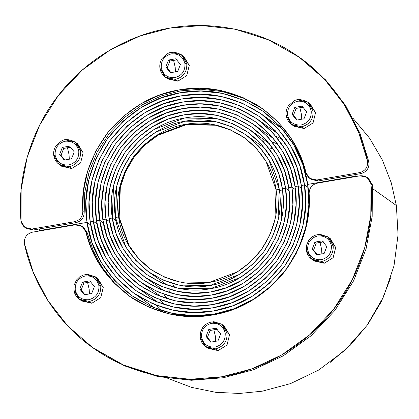 <?xml version="1.0" encoding="UTF-8"?>
<svg xmlns="http://www.w3.org/2000/svg" width="419" height="419" viewBox="0 0 419 419"><rect width="100%" height="100%" fill="white"/><g stroke="black" fill="none" stroke-linecap="round" stroke-linejoin="round"><path stroke-width="0.63" d="M119.158 217.341L129.089 245.571L138.563 258.502L150.746 269.386L138.563 258.502L129.089 245.571L119.158 217.341L118.608 216.948L115.45 217.492L116.681 186.24L122.081 170.208L130.749 155.229L142.251 142.298L155.779 132.147L185.062 121.185L215.795 121.714L231.487 126.7L246.1 134.965L258.879 146.299L268.83 159.791L279.243 189.299L276.084 189.844L266.07 161.472L256.507 148.499L244.219 137.6L230.167 129.66L215.088 124.862L185.533 124.354L157.382 134.892L144.372 144.655L133.321 157.088L124.982 171.486L119.792 186.9L118.608 216.948L115.45 217.492C112.035 196.558 117.137 175.807 130.749 155.229C146.016 135.85 164.117 124.501 185.062 121.185C205.918 117.304 226.422 122.013 246.566 135.3C265.494 150.269 276.383 168.27 279.243 189.299L276.084 189.844C273.34 169.627 262.865 152.317 244.67 137.924C225.302 125.15 205.588 120.625 185.533 124.354C165.4 127.544 147.991 138.453 133.321 157.088C120.227 176.87 115.325 196.82 118.608 216.948L128.623 245.319L138.186 258.293L150.473 269.192L164.526 277.132L179.61 281.929L209.16 282.437L237.311 271.9L250.321 262.137L261.372 249.703L269.71 235.305L274.901 219.891L276.084 189.844L279.243 189.299L278.012 220.551L272.612 236.583L263.944 251.562L252.442 264.494L238.914 274.644L209.631 285.606L178.897 285.082L163.206 280.091L148.593 271.831L135.814 260.498L125.862 247.001L115.45 217.492L118.608 216.948C121.353 237.164 131.828 254.474 150.023 268.867C169.391 281.641 189.105 286.167 209.16 282.437C229.293 279.248 246.702 268.338 261.372 249.703C274.466 229.926 279.368 209.971 276.084 189.844L279.243 189.299C282.657 210.233 277.556 230.989 263.944 251.562C248.677 270.941 230.576 282.291 209.631 285.606C188.775 289.487 168.27 284.784 148.127 271.496C129.199 256.522 118.31 238.521 115.45 217.492L118.608 216.948L119.158 217.341L118.608 216.948L119.158 217.341L120.337 187.293L125.527 171.879L133.865 157.481L144.922 145.047L157.932 135.285L186.083 124.747L215.476 125.218L230.487 129.953L244.492 137.799L230.487 129.953L215.476 125.218L186.083 124.747L157.932 135.285L144.922 145.047L133.865 157.481L125.527 171.879L120.337 187.293L119.158 217.341M299.365 57.298L325.657 79.961L345.612 105.515L360.01 133.336L368.867 161.839L368.982 162.478L367.61 161.498C367.866 167.338 365.179 171.052 359.56 172.638L316.801 179.997L309.741 178.405L306.074 172.979L300.156 155.266L290.896 138.034L278.295 122.222L262.708 108.751L242.847 97.507L221.431 90.656L199.805 88.262L179.159 89.891L160.027 94.924L141.062 103.718L123.343 116.314L107.982 132.32L95.893 150.934L87.655 171.078L83.386 191.583L82.815 211.401C82.643 216.848 79.929 220.268 74.676 221.672L31.917 229.031L24.857 227.438L21.023 221.153L21.154 189.383L27.23 157.005L39.685 125.066L58.346 95.474L82.313 70.004L110.092 49.976L139.878 36.024L169.92 28.083L201.848 25.554L235.337 29.246L268.537 39.852L299.365 57.298L324.285 78.982L344.24 104.535L358.638 132.362L367.61 161.498C367.866 167.338 365.179 171.052 359.56 172.638L316.801 179.997C311.401 180.432 307.829 178.091 306.074 172.979C299.878 146.299 284.229 124.076 259.125 106.306C232.796 90.41 206.138 84.937 179.159 89.891C152.087 94.238 128.361 108.385 107.982 132.32C89.32 157.623 80.93 183.983 82.815 211.401C82.643 216.848 79.929 220.268 74.676 221.672L31.917 229.031C26.114 229.408 22.485 226.784 21.023 221.153L20.95 220.509C17.231 180.673 29.121 132.624 58.346 95.474C86.99 57.874 130.487 34.384 169.92 28.083C209.212 20.835 257.376 28.55 295.536 54.653C334.121 80.129 359.418 121.782 367.494 160.865L367.61 161.498L368.982 162.478C369.239 168.312 366.552 172.026 360.932 173.618L318.173 180.977L316.801 179.997L318.173 180.977L311.113 179.379L309.741 178.405M300.727 58.272L325.652 79.956L345.607 105.509L360.01 133.336L368.867 161.839L367.494 160.865L368.867 161.839L368.982 162.478C369.239 168.312 366.552 172.026 360.932 173.618L359.56 172.638L360.932 173.618L318.173 180.977L310.448 178.861M33.29 230.005L76.049 222.646C81.302 221.248 84.015 217.828 84.188 212.381L84.758 192.562L89.027 172.057L97.266 151.914L109.354 133.3L124.715 117.294L142.434 104.698L161.399 95.904L180.531 90.871L200.979 89.237L222.405 91.552L243.643 98.235L263.389 109.244L243.643 98.235L222.405 91.552L200.979 89.237L180.531 90.871L161.399 95.904L142.434 104.698L124.715 117.294L109.354 133.3L97.266 151.914L89.027 172.057L84.758 192.562L84.188 212.381L82.815 211.401L84.188 212.381C84.015 217.828 81.302 221.248 76.049 222.646L74.676 221.672L76.049 222.646L33.29 230.005L31.917 229.031L33.29 230.005L26.229 228.413L24.857 227.438M295.028 186.586L290.681 168.873L282.61 151.385L270.742 135.29L255.501 121.772L238.065 111.92L219.357 105.965L200.554 103.912L182.689 105.337L165.159 110.035L147.766 118.409L131.629 130.519L117.912 145.948L107.568 163.808L101.131 182.935L98.627 202.084L99.664 220.211L96.506 220.75L95.438 202.042L98.02 182.27L104.666 162.53L115.345 144.089L129.502 128.167L146.163 115.665L164.122 107.018L182.218 102.168L200.659 100.696L220.064 102.817L239.385 108.961L257.381 119.132L273.115 133.085L285.365 149.703L293.698 167.757L298.187 186.041L295.028 186.586C291.624 161.498 278.63 140.03 256.056 122.17C232.026 106.321 207.573 100.712 182.689 105.337C157.712 109.291 136.117 122.83 117.912 145.948C101.67 170.486 95.59 195.238 99.664 220.211L96.506 220.75C92.3 194.976 98.58 169.423 115.345 144.089C134.138 120.222 156.428 106.248 182.218 102.168C207.903 97.391 233.147 103.184 257.952 119.546C281.259 137.982 294.672 160.147 298.187 186.041L295.028 186.586L298.187 186.041L299.255 204.75L296.673 224.521L290.027 244.261L279.347 262.703L265.19 278.63L248.53 291.132L230.57 299.779L212.475 304.623L194.034 306.095L174.629 303.974L155.308 297.83L137.317 287.659L121.578 273.707L109.328 257.088L100.995 239.034L96.506 220.75L99.664 220.211L104.012 237.919L112.083 255.407L123.951 271.502L139.192 285.02L156.627 294.876L175.341 300.826L194.138 302.879L212.004 301.455L229.533 296.757L246.927 288.382L263.064 276.273L276.781 260.848L287.125 242.983L293.562 223.861L296.065 204.708L295.028 186.586L298.187 186.041C302.392 211.815 296.113 237.369 279.347 262.703C260.555 286.57 238.264 300.543 212.475 304.623C186.79 309.4 161.545 303.607 136.741 287.251C113.434 268.815 100.021 246.65 96.506 220.75L99.664 220.211C103.069 245.293 116.063 266.762 138.637 284.621C162.666 300.47 187.12 306.085 212.004 301.455C236.981 297.5 258.575 283.967 276.781 260.848C293.022 236.306 299.103 211.553 295.028 186.586M103.352 222.835L99.664 220.211L103.352 222.835M301.759 188.587L298.187 186.041L301.759 188.587M282.155 138.998L276.179 136.505M282.396 188.76L278.609 173.335L271.585 158.11L261.252 144.094L247.98 132.325L232.802 123.746L216.508 118.561L184.585 118.017L154.176 129.398L140.124 139.946L128.183 153.375L119.174 168.93L113.57 185.58L112.297 218.037L109.139 218.577L108.202 202.209L110.459 184.915L116.273 167.647L125.616 151.516L138.003 137.589L152.574 126.653L168.281 119.085L184.114 114.848L200.24 113.559L217.22 115.414L234.116 120.787L249.86 129.686L263.624 141.894L274.34 156.428L281.626 172.219L285.554 188.215L282.396 188.76C279.431 166.919 268.123 148.221 248.462 132.671C227.543 118.87 206.248 113.989 184.585 118.017C162.834 121.458 144.036 133.247 128.183 153.375C114.041 174.739 108.746 196.296 112.297 218.037L109.139 218.577C105.457 196.029 110.951 173.676 125.616 151.516C142.057 130.639 161.556 118.42 184.114 114.848C206.577 110.668 228.664 115.733 250.363 130.047C270.747 146.173 282.479 165.563 285.554 188.215L282.396 188.76L285.554 188.215L286.491 204.582L284.234 221.876L278.42 239.144L269.077 255.276L256.69 269.202L242.119 280.138L226.412 287.706L210.579 291.949L194.453 293.232L177.473 291.378L160.577 286.004L144.833 277.106L131.068 264.897L120.353 250.363L113.067 234.572L109.139 218.577L112.297 218.037L116.084 233.456L123.107 248.682L133.441 262.697L146.713 274.466L161.891 283.045L178.185 288.23L210.108 288.775L240.516 277.394L254.569 266.851L266.51 253.416L275.519 237.866L281.123 221.211L282.396 188.76L285.554 188.215C289.236 210.762 283.742 233.116 269.077 255.276C252.636 276.152 233.137 288.377 210.579 291.949C188.115 296.123 166.029 291.058 144.33 276.744C123.945 260.618 112.213 241.229 109.139 218.577L112.297 218.037C115.262 239.878 126.569 258.57 146.231 274.12C167.15 287.921 188.445 292.808 210.108 288.775C231.859 285.334 250.656 273.549 266.51 253.416C280.651 232.053 285.947 210.5 282.396 188.76M115.99 220.666L112.297 218.037L115.99 220.666M289.12 190.755L285.554 188.215L289.12 190.755M273.733 149.452L270.004 148.017M307.656 184.412L302.748 164.41L293.635 144.66L280.232 126.48L263.017 111.218L243.334 100.089L222.201 93.369L200.968 91.049L180.799 92.657L161.001 97.962L141.355 107.421L123.128 121.096L107.641 138.516L95.961 158.691L88.687 180.285L85.864 201.916L87.037 222.384L39.459 230.57L39.234 228.984L39.459 230.57L87.037 222.384L39.459 230.57L87.037 222.384L91.944 242.381L101.058 262.132L114.46 280.311L131.676 295.578L151.359 306.703L172.492 313.422L193.725 315.743L213.894 314.135L233.692 308.829L253.338 299.37L271.564 285.695L287.052 268.275L298.731 248.1L306.006 226.506L308.829 204.875L307.656 184.412C303.812 156.083 289.141 131.833 263.645 111.669C236.51 93.767 208.892 87.435 180.799 92.657C152.584 97.124 128.204 112.412 107.641 138.516C89.299 166.228 82.433 194.186 87.037 222.384C90.881 250.709 105.551 274.958 131.047 295.128C158.183 313.024 185.8 319.362 213.894 314.135C242.109 309.667 266.489 294.384 287.052 268.275C305.393 240.564 312.26 212.606 307.656 184.412L355.233 176.221L307.656 184.412M90.713 225.003L87.037 222.384L90.713 225.003M280.866 127.91L281.856 128.303M354.987 174.639L355.291 176.624L355.233 176.221L355.7 176.556L355.233 176.221L354.987 174.639M396.374 205.535L372.606 188.602L396.374 205.535L391.257 182.794L382.39 160.048L369.605 138.218L353.023 118.294L369.605 138.218L382.39 160.048L391.257 182.794L396.374 205.535L372.606 188.602L396.374 205.535L398.05 234.829L394.012 265.782L383.6 296.694L366.882 325.568L344.711 350.499L318.634 370.071L290.514 383.615L262.179 391.205L239.49 393.457L215.659 392.31L191.446 387.334L167.768 378.336L191.446 387.334L215.659 392.31L239.49 393.457L262.179 391.205L290.514 383.615L318.634 370.071L344.711 350.499L366.882 325.568L383.6 296.694L394.012 265.782L398.05 234.829L396.374 205.535M282.804 191.839L279.243 189.299L282.804 191.839M269.485 154.726L266.955 153.799M288.712 187.67L284.648 171.104L277.095 154.747L265.997 139.689L251.74 127.046L235.436 117.833L217.932 112.266L200.345 110.344L183.637 111.679L167.244 116.068L150.971 123.904L135.876 135.232L123.05 149.662L113.371 166.369L107.348 184.255L105.012 202.168L105.981 219.121L102.823 219.666L101.822 202.126L104.237 183.595L110.469 165.091L120.478 147.802L133.75 132.875L149.368 121.159L166.202 113.051L183.166 108.505L200.45 107.128L218.645 109.113L236.751 114.874L253.621 124.412L268.37 137.49L279.85 153.066L287.664 169.988L291.87 187.125L288.712 187.67C285.528 164.206 273.377 144.126 252.259 127.423C229.785 112.596 206.913 107.348 183.637 111.679C160.273 115.377 140.077 128.036 123.05 149.662C107.856 172.612 102.168 195.767 105.981 219.121L102.823 219.666C98.879 195.505 104.766 171.549 120.478 147.802C138.097 125.433 158.995 112.334 183.166 108.505C207.243 104.027 230.906 109.459 254.155 124.794C276.006 142.078 288.576 162.855 291.87 187.125L288.712 187.67L291.87 187.125L292.871 204.666L290.456 223.196L284.223 241.705L274.215 258.989L260.943 273.916L245.325 285.632L228.491 293.74L211.527 298.286L194.243 299.664L176.048 297.679L157.942 291.917L141.072 282.385L126.323 269.302L114.843 253.725L107.028 236.803L102.823 219.666L105.981 219.121L110.05 235.688L117.598 252.044L128.696 267.102L142.952 279.745L159.257 288.963L176.76 294.526L194.348 296.448L211.056 295.117L227.449 290.723L243.722 282.888L258.816 271.559L271.643 257.13L281.322 240.422L287.345 222.536L289.681 204.624L288.712 187.67L291.87 187.125C295.814 211.291 289.927 235.242 274.215 258.989C256.596 281.359 235.703 294.457 211.527 298.286C187.45 302.764 163.787 297.333 140.538 281.997C118.687 264.714 106.117 243.937 102.823 219.666L105.981 219.121C109.165 242.585 121.316 262.666 142.434 279.373C164.908 294.196 187.785 299.444 211.056 295.117C234.42 291.415 254.616 278.755 271.643 257.13C286.837 234.179 292.525 211.024 288.712 187.67M109.668 221.751L105.981 219.121L109.668 221.751M295.442 189.671L291.87 187.125L295.442 189.671M277.954 144.215L273.083 142.251M301.345 185.497L296.715 166.642L288.12 148.022L275.487 130.885L259.256 116.492L240.7 106.002L220.776 99.664L200.759 97.48L181.746 98.999L163.08 103.996L144.56 112.915L127.381 125.81L112.779 142.23L101.765 161.252L94.909 181.61L92.248 202L93.348 221.295L90.195 221.84L89.058 201.958L91.798 180.95L98.863 159.969L110.207 140.375L125.255 123.453L142.958 110.171L162.043 100.979L181.27 95.825L200.863 94.265L221.489 96.517L242.014 103.048L261.137 113.853L277.86 128.685L290.875 146.341L299.732 165.526L304.503 184.952L301.345 185.497C297.715 158.791 283.888 135.934 259.848 116.917C234.268 100.047 208.233 94.071 181.746 98.999C155.15 103.21 132.158 117.619 112.779 142.23C95.485 168.359 89.011 194.715 93.348 221.295L90.195 221.84C85.722 194.447 92.395 167.296 110.207 140.375C130.178 115.016 153.867 100.167 181.27 95.825C208.562 90.75 235.389 96.909 261.749 114.293C286.512 133.881 300.763 157.439 304.503 184.952L301.345 185.497L304.503 184.952L305.64 204.833L302.895 225.846L295.83 246.822L284.485 266.416L269.438 283.338L251.735 296.626L232.655 305.812L213.423 310.966L193.829 312.527L173.204 310.275L152.678 303.749L133.556 292.939L116.833 278.106L103.818 260.45L94.961 241.265L90.195 221.84L93.348 221.295L97.978 240.15L106.573 258.769L119.206 275.906L135.437 290.299L153.993 300.79L173.916 307.127L193.934 309.311L212.952 307.797L231.613 302.796L250.133 293.876L267.312 280.981L281.914 264.562L292.928 245.544L299.784 225.181L302.445 204.791L301.345 185.497L304.503 184.952C308.971 212.344 302.298 239.5 284.485 266.416C264.515 291.776 240.825 306.624 213.423 310.966C186.13 316.041 159.304 309.887 132.943 292.499C108.181 272.91 93.929 249.357 90.195 221.84L93.348 221.295C96.978 248.001 110.805 270.863 134.845 289.875C160.425 306.75 186.46 312.721 212.952 307.797C239.542 303.586 262.535 289.173 281.914 264.562C299.208 238.437 305.681 212.082 301.345 185.497M97.03 223.919L93.348 221.295L97.03 223.919M308.075 187.503L304.503 184.952L308.075 187.503M292.954 125.323L304.136 128.528L301.67 126.774C309.636 124.522 313.438 119.263 313.077 110.993L311.223 111.066C309.4 104.027 304.859 100.743 297.605 101.22C290.577 103.205 287.225 107.845 287.544 115.141C289.367 122.18 293.908 125.464 301.161 124.993C308.185 123.008 311.542 118.368 311.223 111.066L313.077 110.993C313.438 119.263 309.636 124.522 301.67 126.774L291.666 124.516L286.235 115.613L287.544 115.141C289.367 122.18 293.908 125.464 301.161 124.993C308.185 123.008 311.542 118.368 311.223 111.066C309.4 104.027 304.859 100.743 297.605 101.22C290.577 103.205 287.225 107.845 287.544 115.141L286.235 115.613L291.666 124.516L294.138 126.271L304.136 128.528L313.04 122.95L315.544 112.748L310.112 103.844L307.646 102.089L297.642 99.827L307.646 102.089L313.077 110.993L307.646 102.089C301.685 99.167 297.118 98.8 293.949 100.995L288.586 105.572C286.512 108.636 285.721 111.973 286.214 115.576C286.821 119.3 288.639 122.28 291.666 124.516L301.67 126.774L304.136 128.528L313.04 122.95L315.544 112.748L308.829 103.037M301.732 119.206L301.486 114.602L299.904 107.814L296.154 108.369L293.462 115.335L297.218 119.981L293.462 115.335L292.09 114.361L294.787 107.395L302.083 106.138L306.677 111.852L303.979 118.818L296.678 120.075L292.09 114.361L294.787 107.395L296.154 108.369L293.462 115.335L292.09 114.361L296.678 120.075L303.979 118.818L306.677 111.852L302.083 106.138L294.787 107.395L296.154 108.369L303.456 107.112L299.904 107.814L301.486 114.602L301.732 119.206M60.519 165.327L71.707 168.538L69.235 166.778C77.201 164.526 81.003 159.267 80.642 150.997L78.788 151.07C76.965 144.031 72.424 140.753 65.17 141.224C58.147 143.209 54.789 147.849 55.109 155.15C56.932 162.184 61.473 165.468 68.726 164.997C75.755 163.012 79.107 158.372 78.788 151.07L80.642 150.997C81.003 159.267 77.201 164.526 69.235 166.778L59.236 164.52L53.805 155.617L55.109 155.15C56.932 162.184 61.473 165.468 68.726 164.997C75.755 163.012 79.107 158.372 78.788 151.07C76.965 144.031 72.424 140.753 65.17 141.224C58.147 143.209 54.789 147.849 55.109 155.15L53.779 155.585L59.236 164.52L61.703 166.28L71.707 168.538L80.605 162.954L83.109 152.757L77.683 143.848L75.211 142.093L65.207 139.836L75.211 142.093L80.642 150.997L75.211 142.093C69.25 139.171 64.683 138.809 61.514 140.999L56.151 145.576C54.077 148.64 53.286 151.977 53.779 155.585C54.386 159.304 56.204 162.284 59.236 164.52L69.235 166.778L71.707 168.538L80.605 162.954L83.109 152.757L76.394 143.041M69.297 159.21L69.051 154.611L67.469 147.818L63.725 148.378L61.027 155.344L64.783 159.985L61.027 155.344L59.655 154.365L62.352 147.399L69.648 146.142L74.242 151.856L71.544 158.822L64.248 160.079L59.655 154.365L62.352 147.399L63.725 148.378L61.027 155.344L59.655 154.365L64.248 160.079L71.544 158.822L74.242 151.856L69.648 146.142L62.352 147.399L63.725 148.378L71.02 147.121L67.469 147.818L69.051 154.611L69.297 159.21M166.668 77.965L177.855 81.176L175.388 79.416C183.349 77.169 187.152 71.906 186.79 63.636L184.941 63.714C183.113 56.675 178.578 53.391 171.324 53.862C164.295 55.847 160.938 60.488 161.257 67.789C163.08 74.828 167.621 78.112 174.875 77.635C181.904 75.65 185.256 71.01 184.941 63.714L186.79 63.636C187.152 71.906 183.349 77.169 175.388 79.416L165.385 77.159L159.953 68.255L161.257 67.789C163.08 74.828 167.621 78.112 174.875 77.635C181.904 75.65 185.256 71.01 184.941 63.714C183.113 56.675 178.578 53.391 171.324 53.862C164.295 55.847 160.938 60.488 161.257 67.789L159.932 68.224L165.385 77.159L167.851 78.919L177.855 81.176L186.754 75.598L189.262 65.395L183.831 56.492L181.364 54.732L171.361 52.475L181.364 54.732L186.79 63.636L181.364 54.732C175.399 51.815 170.832 51.448 167.663 53.637L162.3 58.215C160.226 61.284 159.435 64.615 159.932 68.224C160.54 71.942 162.357 74.922 165.385 77.159L175.388 79.416L177.855 81.176L186.754 75.598L189.262 65.395L182.548 55.68M175.446 71.848L175.2 67.25L173.623 60.456L169.873 61.017L167.176 67.983L170.936 72.623L167.176 67.983L165.804 67.003L168.501 60.037L175.802 58.78L180.395 64.495L177.698 71.46L170.397 72.717L165.804 67.003L168.501 60.037L169.873 61.017L167.176 67.983L165.804 67.003L170.397 72.717L177.698 71.46L180.395 64.495L175.802 58.78L168.501 60.037L169.873 61.017L177.174 59.76L173.623 60.456L175.2 67.25L175.446 71.848M24.459 243.973L24.339 243.339C24.087 237.5 26.769 233.786 32.394 232.199L75.148 224.841L82.208 226.433L85.874 231.864L91.792 249.572L101.058 266.803L113.659 282.616L129.241 296.086L149.101 307.331L170.517 314.182L192.148 316.581L212.794 314.947L231.922 309.913L250.887 301.12L268.605 288.523L283.967 272.518L296.055 253.904L304.294 233.76L308.562 213.255L309.133 193.437C309.306 187.99 312.019 184.57 317.272 183.166L360.031 175.807L367.091 177.405L370.925 183.69L372.297 184.664L372.371 185.308L370.998 184.329L370.799 215.455L364.719 247.833L352.264 279.772L333.603 309.363L309.636 334.833L281.861 354.862L252.07 368.814L222.028 376.754L190.106 379.284L156.617 375.592L123.411 364.986L92.589 347.54L67.663 325.856L47.708 300.303L33.311 272.476L24.339 243.339C24.087 237.5 26.769 233.786 32.394 232.199L75.148 224.841C80.548 224.406 84.125 226.747 85.874 231.864C92.075 258.539 107.72 280.761 132.823 298.532C159.152 314.428 185.811 319.901 212.794 314.947C239.867 310.599 263.588 296.453 283.967 272.518C302.633 247.215 311.018 220.855 309.133 193.437C309.306 187.99 312.019 184.57 317.272 183.166L360.031 175.807C365.834 175.43 369.469 178.054 370.925 183.69L370.998 184.329C374.717 224.165 362.828 272.214 333.603 309.363C304.959 346.963 261.466 370.454 222.028 376.754C182.736 384.003 134.578 376.288 96.412 350.184C57.827 324.709 32.535 283.061 24.459 243.973M82.873 226.951L87.246 232.838L85.874 231.864L87.246 232.838L93.086 250.373L102.205 267.442L114.597 283.139L129.932 296.573L114.597 283.139L102.205 267.442L93.086 250.373L87.246 232.838L83.58 227.412L82.208 226.433M93.275 348.027L124.207 365.708L157.586 376.482L191.279 380.258L223.4 377.734L253.443 369.794L283.234 355.841L311.008 335.808L334.975 310.343L353.636 280.746L366.091 248.813L372.172 216.434L372.371 185.308L370.998 184.329L370.925 183.69L372.297 184.664L372.172 216.434L366.091 248.813L353.636 280.746L334.975 310.343L311.008 335.808L283.234 355.841L253.443 369.794L223.4 377.734L191.473 380.263L157.989 376.566L124.783 365.96L92.589 347.54M367.091 177.405L368.463 178.379L372.297 184.664L367.756 177.923M391.011 277.022L381.4 301.528L367.709 324.573L350.384 345.13L330.193 362.388L350.384 345.13L367.709 324.573L381.4 301.528L391.011 277.022M159.875 299.753L164.185 304.587M168.737 290.158L171.313 293.211M153.977 307.803L153.281 306.991L153.977 307.803M355.7 176.556L355.233 176.221L355.7 176.556M39.522 230.974L39.459 230.57L39.522 230.974M173.209 285.386L174.912 287.476M164.295 294.95L167.736 298.915M155.91 305.09L160.645 310.243M80.652 300.041L91.84 303.251L89.367 301.491C97.334 299.245 101.136 293.981 100.775 285.711L95.343 276.807L85.345 274.55L95.343 276.807L87.597 274.34L83.297 275.042L79.694 276.865L76.488 280.002L74.111 285.198L73.912 290.299L79.369 299.234L89.367 301.491C97.334 299.245 101.136 293.981 100.775 285.711L98.921 285.789C97.098 278.75 92.557 275.466 85.303 275.938C78.28 277.923 74.922 282.563 75.242 289.864L73.938 290.33L79.369 299.234L89.367 301.491L91.84 303.251L100.738 297.673L103.247 287.471L97.816 278.567L95.343 276.807L100.775 285.711L98.921 285.789C97.098 278.75 92.557 275.466 85.303 275.938C78.28 277.923 74.922 282.563 75.242 289.864C77.065 296.903 81.605 300.182 88.859 299.711C95.888 297.726 99.24 293.085 98.921 285.789C99.24 293.085 95.888 297.726 88.859 299.711C81.605 300.182 77.065 296.903 75.242 289.864L73.912 290.299C74.519 294.018 76.342 296.998 79.369 299.234L81.836 300.994L91.84 303.251L100.738 297.673L103.247 287.471L96.527 277.755M87.602 282.532L89.184 289.325L89.43 293.923L89.184 289.325L87.602 282.532L83.858 283.092L81.16 290.058L84.916 294.698L81.16 290.058L83.858 283.092L82.485 282.113L89.786 280.856L94.375 286.57L91.677 293.536L84.381 294.793L79.788 289.079L82.485 282.113L83.858 283.092L91.153 281.835L87.602 282.532M79.788 289.079L81.16 290.058L79.788 289.079L82.485 282.113L89.786 280.856L94.375 286.57L91.677 293.536L84.381 294.793L79.788 289.079M313.087 260.037L324.275 263.247L321.802 261.487C329.769 259.235 333.571 253.977 333.21 245.707L327.778 236.803L317.775 234.546L327.778 236.803L320.027 234.336L315.732 235.038L312.129 236.861L308.923 239.998L306.546 245.194L306.347 250.295L311.799 259.23L321.802 261.487C329.769 259.235 333.571 253.977 333.21 245.707L331.356 245.78C329.533 238.741 324.992 235.462 317.738 235.934C310.709 237.919 307.357 242.559 307.677 249.86L306.373 250.326L311.799 259.23L321.802 261.487L324.275 263.247L333.173 257.669L335.677 247.467L330.245 238.563L327.778 236.803L333.21 245.707L331.356 245.78C329.533 238.741 324.992 235.462 317.738 235.934C310.709 237.919 307.357 242.559 307.677 249.86C309.5 256.894 314.041 260.178 321.294 259.707C328.318 257.722 331.675 253.081 331.356 245.78C331.675 253.081 328.318 257.722 321.294 259.707C314.041 260.178 309.5 256.894 307.677 249.86L306.347 250.295C306.954 254.014 308.772 256.994 311.799 259.23L314.271 260.99L324.275 263.247L333.173 257.669L335.677 247.467L328.962 237.751M320.037 242.528L321.619 249.321L321.865 253.919L321.619 249.321L320.037 242.528L316.287 243.088L313.595 250.054L317.351 254.694L313.595 250.054L316.287 243.088L314.92 242.109L322.216 240.852L326.81 246.566L324.112 253.532L316.811 254.789L312.223 249.075L314.92 242.109L316.287 243.088L323.588 241.831L320.037 242.528M312.223 249.075L313.595 250.054L312.223 249.075L314.92 242.109L322.216 240.852L326.81 246.566L324.112 253.532L316.811 254.789L312.223 249.075M206.934 347.398L218.121 350.603L215.654 348.849C223.62 346.597 227.417 341.338 227.061 333.063L221.63 324.159L211.626 321.902L221.63 324.159L213.879 321.698L209.579 322.4L205.975 324.222L202.775 327.359L200.392 332.55L200.198 337.651L205.65 346.592L215.654 348.849C223.62 346.597 227.417 341.338 227.061 333.063L225.207 333.142C223.379 326.102 218.844 322.819 211.59 323.295C204.561 325.28 201.204 329.921 201.523 337.216L200.219 337.683L205.65 346.592L215.654 348.849L218.121 350.603L227.019 345.026L229.528 334.823L224.097 325.919L221.63 324.159L227.061 333.063L225.207 333.142C223.379 326.102 218.844 322.819 211.59 323.295C204.561 325.28 201.204 329.921 201.523 337.216C203.351 344.256 207.887 347.54 215.141 347.068C222.17 345.083 225.527 340.438 225.207 333.142C225.527 340.438 222.17 345.083 215.141 347.068C207.887 347.54 203.351 344.256 201.523 337.216L200.198 337.651C200.806 341.375 202.623 344.355 205.65 346.592L208.117 348.346L218.121 350.603L227.019 345.026L229.528 334.823L222.814 325.113M213.889 329.889L215.471 336.677L215.712 341.281L215.471 336.677L213.889 329.889L210.139 330.444L207.442 337.41L211.202 342.056L207.442 337.41L210.139 330.444L208.767 329.47L216.068 328.213L220.661 333.922L217.964 340.893L210.663 342.15L206.069 336.436L208.767 329.47L210.139 330.444L217.44 329.187L213.889 329.889M206.069 336.436L207.442 337.41L206.069 336.436L208.767 329.47L216.068 328.213L220.661 333.922L217.964 340.893L210.663 342.15L206.069 336.436M257.381 119.132L278.164 133.944M249.86 129.686L269.323 143.555M246.1 134.965L264.866 148.331M253.621 124.412L273.754 138.757M261.137 113.853L282.558 129.115M137.317 287.659L158.099 302.471M144.833 277.106L164.295 290.975M148.593 271.831L167.359 285.198M141.072 282.385L161.21 296.731M133.556 292.939L154.972 308.195"/></g></svg>
